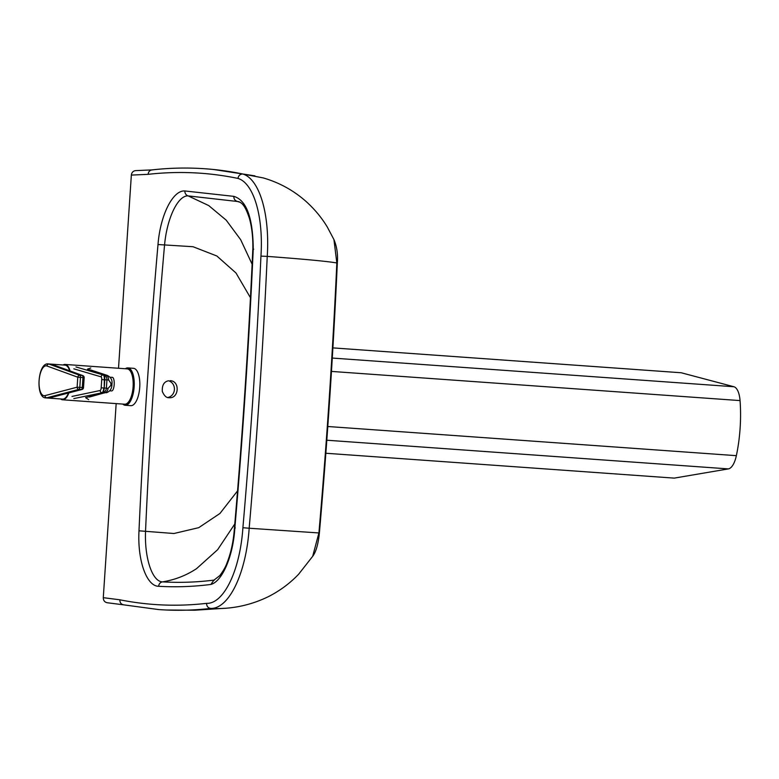 <?xml version="1.0" encoding="UTF-8"?>
<svg xmlns="http://www.w3.org/2000/svg" width="779" height="779" viewBox="0 0 779 779"><rect width="100%" height="100%" fill="white"/><g stroke="black" fill="none" stroke-linecap="round" stroke-linejoin="round"><path stroke-width="1.17" d="M170.163 380.697C180.261 380.902 179.063 398.906 169.033 397.689L169.228 397.699C166.589 398.03 164.281 395.966 162.324 391.506C161.954 385.595 163.775 382.07 167.806 380.941L167.709 380.95M167.797 397.475A8.511 7.78 92.4 0 0 174.418 389.393A8.511 7.78 92.4 0 0 168.488 380.785M214.449 580.043C197.048 582.273 179.745 582.877 162.548 581.864C152.333 581.786 144.368 558.183 145.546 530.966C149.802 435.617 156.121 340.355 164.535 245.181C166.969 218.013 178.021 195.188 188.167 195.899A4.771 4.362 -88.7 0 1 184.886 190.962C172.938 189.959 160.318 214.907 158.001 244.528C149.646 339.868 143.307 435.295 138.993 530.811C137.367 560.422 146.608 586.305 158.643 586.285C175.966 587.298 193.377 586.684 210.875 584.445L213.884 580.18M118.515 368.263L131.349 175.09L148.088 174.34A1716.984 695.628 94.1 0 1 237.955 178.42A76.975 31.179 94.1 0 1 260.946 256.116A2721.583 1102.626 94.1 0 1 242.902 527.724A76.975 31.179 94.1 0 1 206.562 603.355A1686.632 683.329 94.1 0 1 119.83 599.791L103.286 597.678L116.168 403.61M158.643 586.285A4.771 4.362 93.4 0 1 162.548 581.864C174.924 579.849 186.269 575.447 196.561 568.641L217.633 549.701L234.781 523.994M152.061 169.89L135.556 170.63C133.131 170.961 131.729 172.441 131.349 175.09M148.088 174.34C148.487 171.468 150.006 169.988 152.655 169.89M237.955 178.42C238.501 175.567 240.107 174.087 242.775 173.999A1721.756 697.556 -85.9 0 0 213.436 169.481A1721.756 697.556 -85.9 0 0 205.228 168.78C187.544 167.514 169.783 167.894 151.934 169.91M260.946 256.116L267.236 256.388A81.737 33.117 -85.9 0 0 242.775 173.999L263.205 177.914C279.505 182.637 293.936 190.621 306.507 201.868C314.784 209.405 321.688 217.75 327.229 226.903L333.938 239.581L336.84 262.961C332.711 353.023 326.732 443.008 318.913 532.924L312.681 556.323C316.011 551.902 318.251 544.122 319.39 532.982L249.173 528.23A2726.344 1104.554 -85.9 0 0 267.236 256.388C304.365 259.164 327.57 261.354 336.84 262.961L337.326 263.068C333.198 353.111 327.219 443.085 319.39 532.982M242.902 527.724L249.173 528.23A81.737 33.117 -85.9 0 1 210.661 608.428L211.684 608.467M206.562 603.355C206.669 606.266 208.032 607.961 210.661 608.428A1691.404 685.257 -85.9 0 1 166.579 610.015A1691.404 685.257 -85.9 0 1 158.634 609.567L123.277 604.786M119.83 599.791C119.839 602.693 121.154 604.377 123.773 604.855M103.286 597.678C103.334 600.463 104.6 602.148 107.093 602.722L107.317 602.742M252.133 264.256L240.692 239.737L226.212 220.175L208.714 205.568L188.167 195.899L238.686 201.625C242.366 203.115 245.307 206.046 249.368 218.256C251.899 227.234 253.048 237.459 252.834 248.939C248.647 342.01 242.512 435.003 234.44 527.928C233.534 541.054 231.042 552.769 226.942 563.09C225.686 566.713 223.3 570.9 219.805 575.623L213.855 580.189M235.297 527.967L234.839 527.987C242.921 434.994 249.056 341.932 253.253 248.783L253.701 249.212L253.253 248.783C252.893 217.594 246.417 200.115 233.846 196.366L184.886 190.962M236.933 201.274C234.82 200.466 233.797 198.83 233.846 196.366M237.556 490.887L219.941 513.468L198.742 527.665L173.941 533.508L138.993 530.811M250.458 297.724L235.988 272.991L216.844 255.989L193.026 246.719L158.001 244.528M236.972 201.284L240.263 202.384M68.854 392.937A17.713 7.177 94.1 0 1 62.554 399.783A17.713 7.177 94.1 0 1 60.635 398.955M63.07 364.991A17.713 7.177 94.1 0 1 65.076 364.445L127.201 368.886A17.713 7.177 94.1 0 1 133.102 386.861A17.713 7.177 94.1 0 1 124.679 404.213L62.554 399.783M122.829 404.077A18.735 7.586 -85.9 0 0 125.224 405.275A18.735 7.586 -85.9 0 0 134.144 386.929A18.735 7.586 -85.9 0 0 127.892 367.912A18.735 7.586 -85.9 0 0 125.351 368.749M127.892 367.912L133.482 368.311A18.735 7.586 94.1 0 1 139.733 387.329A18.735 7.586 94.1 0 1 130.814 405.674L125.224 405.275M125.789 368.779A18.053 7.313 94.1 0 1 133.248 386.871A18.053 7.313 94.1 0 1 123.267 404.116M65.076 364.445A17.713 7.177 94.1 0 1 70.061 370.95M83.996 377.649L84.171 377.649A2.045 2.045 0 0 0 82.827 375.595L52.573 364.582L49.038 364.095A17.031 6.904 -85.9 0 0 48.259 363.929C37.723 362.216 35.191 398.166 45.834 397.903A17.031 6.904 -85.9 0 0 46.789 397.806A2.045 1.85 -104.7 0 1 44.958 395.644A14.986 6.066 94.1 0 1 39.116 380.512A14.986 6.066 94.1 0 1 46.935 365.984A2.045 1.86 -70 0 1 49.038 364.095L79.886 375.322A2.045 1.86 -70 0 0 77.783 377.202L77.111 387.202L79.809 387.367L80.471 377.367L77.783 377.202L46.935 365.984M49.272 397.991L81.98 389.49A2.045 1.85 -104.7 0 1 81.435 389.539L49.272 397.991L46.789 397.806L78.952 389.364A2.045 1.85 -104.7 0 1 77.111 387.202L44.958 395.644M68.464 393.035A17.031 6.904 94.1 0 1 63.557 399.004A17.031 6.904 94.1 0 1 62.602 399.101L45.834 397.903A17.031 6.904 -85.9 0 1 45.055 397.728M48.259 363.929L65.027 365.127A17.031 6.904 94.1 0 1 65.816 365.293A17.031 6.904 94.1 0 1 69.652 370.794M112.01 383.472C112.342 379.694 110.667 376.968 106.976 375.303L105.331 375.001A4.771 3.72 90.5 0 1 108.612 379.957L110.969 383.375L112.01 383.472L111.874 385.508L110.832 385.41L108.047 388.419A4.771 3.72 98.6 0 1 104.133 392.947L89.39 397.047M90.403 369.859L106.976 375.303M106.265 392.782L106.265 392.782C109.635 391.71 111.504 389.286 111.874 385.508M108.047 388.419L106.392 388.166A4.771 3.72 98.6 0 1 102.477 392.694L104.133 392.947L85.583 397.631L88.679 399.646M90.792 367.99L87.491 369.139L105.331 375.001L103.665 374.991A4.771 3.72 90.5 0 1 106.937 379.938L108.612 379.957M109.907 377.211L112.322 377.328A6.816 2.22 92.8 0 1 114.211 384.183A6.816 2.22 92.8 0 1 111.66 390.931L109.596 390.834M325.846 453.251L674.244 478.121L728.375 468.9A20.439 8.277 -85.9 0 0 736.359 455.666A83.158 33.692 -85.9 0 0 740.05 400.591A20.439 8.277 -85.9 0 0 733.876 386.735L681.236 372.761L332.886 347.892M210.875 584.445C222.336 581.465 233.213 555.885 234.839 527.987M78.952 389.364A2.045 0.828 -85.9 0 0 79.809 387.367L82.292 387.553A2.045 0.828 94.1 0 1 81.435 389.539L78.952 389.364M80.471 377.367A2.045 0.828 -85.9 0 0 79.886 375.322L82.37 375.497A2.045 0.828 94.1 0 1 82.963 377.552L82.292 387.553L83.499 387.65L84.171 377.649L80.471 377.367M82.827 375.595A2.045 1.86 110 0 0 82.37 375.497L51.521 364.28M83.324 387.64L83.499 387.65A2.045 2.045 0 0 1 81.98 389.49M73.839 398.595L102.477 392.694A4.771 1.558 94 0 0 104.22 388.01L106.392 388.166L106.937 379.938L104.775 379.782L104.22 388.01L104.318 379.753A4.771 1.558 -86 0 0 103.208 374.952L75.962 366.948M100.179 390.493A2.045 1.928 78.1 0 0 102.03 392.665A4.771 1.558 -86 0 0 103.773 387.971L101.182 387.815A2.726 0.886 94 0 1 100.179 390.493L71.999 396.433M103.665 374.991L103.208 374.952A2.045 1.928 -73.6 0 0 101.095 376.851A2.726 0.886 94 0 1 101.728 379.587L104.775 379.782A4.771 1.558 94 0 0 103.665 374.991M110.969 383.375L110.832 385.41M73.839 368.837L101.095 376.851M101.728 379.587L101.182 387.815M728.375 468.9L326.81 440.223M733.876 386.735L332.282 358.058M740.05 400.591L331.464 371.417M736.359 455.666L327.793 426.502M123.413 604.816L107.093 602.722M333.938 239.581C336.908 246.661 338.037 254.49 337.326 263.068M223.885 608.331L194.789 610.22L166.579 610.015M312.681 556.323L298.591 574.269C289.944 583.344 279.856 590.813 268.336 596.675C250.117 605.517 230.925 609.431 210.758 608.428M213.436 169.481L254.928 175.859"/></g></svg>
